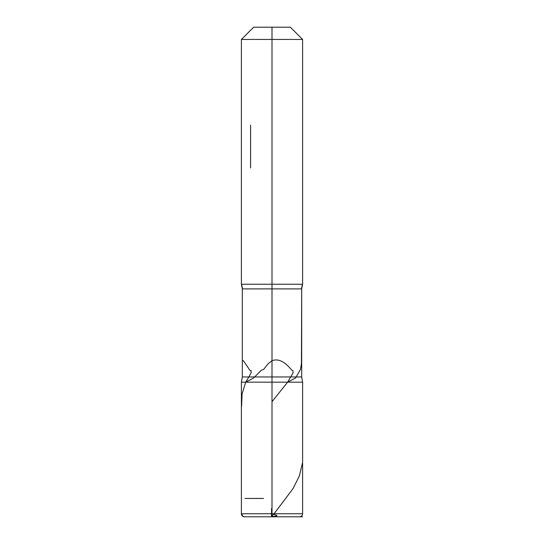 <?xml version="1.0" encoding="UTF-8"?>
<svg xmlns="http://www.w3.org/2000/svg" width="544" height="544" viewBox="0 0 544 544"><rect width="100%" height="100%" fill="white"/><g stroke="black" fill="none" stroke-linecap="round" stroke-linejoin="round"><path stroke-width="0.82" d="M254.544 376.951L248.873 376.951L245.684 382.16L253.688 377.958L261.249 370.314L263.616 369.417L268.267 363.576L272 360.672C275.978 359.346 282.452 358.632 291.747 370.151L292.876 370.607L293.162 372.715L287.613 382.16L295.582 377.958L300.472 369.417L301.444 363.576L301.682 288.891L301.682 376.951L242.318 376.951L242.318 288.891A12.24 12.24 0 0 0 241.4 284.24L241.4 39.44L253.64 27.2L290.36 27.2L302.6 39.44L302.6 284.24A12.24 12.24 0 0 0 301.682 288.891L242.318 288.891L242.318 360.672L243.352 360.638L249.914 370.287L251.26 370.899M290.605 376.951L296.011 376.951M276.529 516.038L271.538 516.739L274.054 513.801C273.612 514.359 274.564 514.869 276.923 515.331L276.529 516.038M302.389 463.277L299.356 475.905L293.08 488.539L274.054 513.801M300.417 516.671L301.39 516.181M250.906 370.607L251.185 372.715L248.873 376.951M245.684 382.16L242.066 394.074L241.611 405.987M242.672 516.222L241.468 513.801L242.814 516.072L243.841 516.739M242.644 516.202L243.624 516.684M287.613 382.16L271.973 401.724M241.4 177.14L241.4 284.24L242.318 288.891L272 288.891L272 376.951L272 284.24L272 288.891L272 284.24L241.4 284.24L302.6 284.24L302.6 39.44L241.4 39.44L272 39.44L272 284.24L272 39.44L302.6 39.44L290.36 27.2L272 27.2L272 284.24L302.6 284.24L301.682 288.891L272 288.891L272 382.16L302.6 382.16L302.6 513.74A3.06 3.06 0 0 1 299.54 516.8L244.46 516.8A3.06 3.06 0 0 1 241.4 513.74L241.4 382.16L272 382.16L241.4 382.16L242.318 376.951M250.58 125.12C238.048 112.588 238.048 112.588 250.58 125.12L250.58 167.96C238.048 180.492 238.048 180.492 250.58 167.96M272 27.2L253.64 27.2L241.4 39.44L241.4 115.94M301.682 376.951L302.6 382.16L272 382.16L272 516.8L272 513.74L272 516.8L271.544 516.8M272 382.16L272 513.74L272 382.16M284.056 516.8L243.875 516.8L284.056 516.8M279.052 516.8L272 516.8M263.582 498.44L244.977 498.44M255.252 516.8L271.538 516.8L271.538 508.62M291.666 516.8L302.593 516.8M241.4 513.74L302.6 513.74M300.397 516.678L301.356 516.202"/></g></svg>
